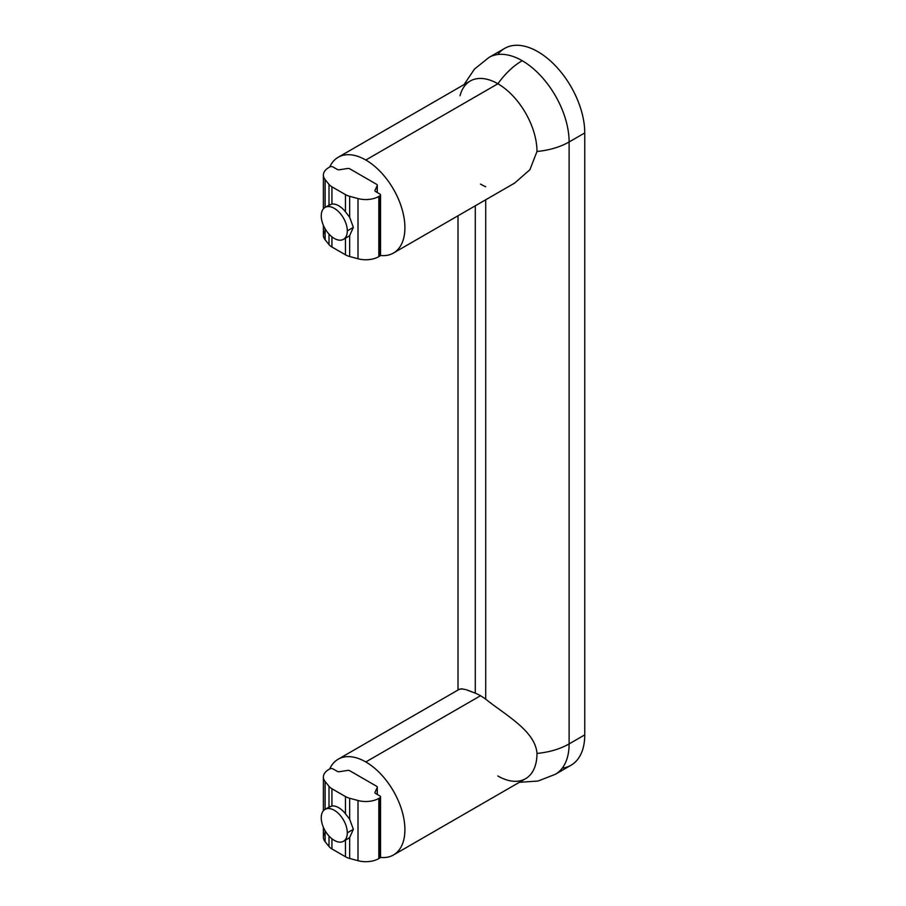 <?xml version="1.0" encoding="UTF-8"?>
<svg xmlns="http://www.w3.org/2000/svg" width="906" height="906" viewBox="0 0 906 906"><rect width="100%" height="100%" fill="white"/><g stroke="black" fill="none" stroke-linecap="round" stroke-linejoin="round"><path stroke-width="1.36" d="M460.033 95.742A55.289 31.925 60 0 1 497.892 83.771L365.809 160.022A55.289 31.925 60 0 1 401.936 208.742A55.289 31.925 60 0 1 393.453 253.046A55.289 31.925 60 0 1 380.452 255.481A55.289 31.925 -120 0 0 404.189 218.72A55.289 31.925 -120 0 0 365.809 160.022A55.289 31.925 -120 0 0 329.693 167.032A55.289 31.925 60 0 1 338.165 157.282A55.289 31.925 60 0 1 365.809 160.022L497.892 83.771A55.289 31.925 60 0 1 536.986 151.483A55.289 31.925 -120 0 0 497.892 83.771A58.981 34.054 -60 0 1 522.196 60.702A58.981 34.054 120 0 0 497.892 83.771A55.289 31.925 -120 0 0 470.237 81.03L338.165 157.282M514.687 183.057L529.908 169.716L536.986 151.483L529.897 169.728L514.665 183.069L393.453 253.046M365.809 761.957A55.289 31.925 -120 0 0 329.693 768.968A55.289 31.925 60 0 1 338.165 759.217A55.289 31.925 60 0 1 365.809 761.957A55.289 31.925 60 0 1 401.936 810.689A55.289 31.925 60 0 1 393.453 854.992A55.289 31.925 60 0 1 380.452 857.416A55.289 31.925 -120 0 0 404.189 820.655A55.289 31.925 -120 0 0 365.809 761.957L480.497 695.751L365.809 761.957M393.453 854.992L525.537 778.741A55.289 31.925 -120 0 0 536.986 753.43C535.378 730.927 505.288 714.97 485.707 699.16A55.289 31.925 -120 0 0 480.497 695.751A55.289 31.925 60 0 1 485.707 699.16C505.288 714.97 535.378 730.927 536.986 753.43A58.981 34.054 0 0 0 569.115 743.905L569.115 141.959A58.981 34.054 180 0 1 536.986 151.483A58.981 34.054 0 0 0 569.115 141.959A66.353 38.312 -120 0 0 522.196 60.702A66.353 38.312 60 0 1 569.115 141.959L584.755 132.933L584.755 734.879A66.353 38.312 60 0 1 562.252 768.141M485.707 199.784L485.707 699.16L485.707 199.784M466.42 689.794L475.288 693.147L475.288 205.809L475.288 693.147A55.289 31.925 60 0 1 480.497 695.751A55.289 31.925 -120 0 0 475.288 693.147L467.405 690.112M460.973 688.82L465.48 689.523M497.779 54.519A66.353 38.312 60 0 1 550.52 61.008A66.353 38.312 60 0 1 584.755 132.933A66.353 38.312 -120 0 0 555.797 66.161A66.353 38.312 -120 0 0 504.665 48.38L489.025 57.418A66.353 38.312 60 0 1 522.196 60.702A66.353 38.312 -120 0 0 489.025 57.418L474.461 69.105L464.053 84.598M519.342 782.308L537.971 781.051L555.378 774.279L571.007 765.253A66.353 38.312 -120 0 0 584.755 734.879L569.115 743.905L584.755 734.879L584.755 132.933L569.115 141.959L569.115 743.905A66.353 38.312 60 0 1 555.378 774.279A66.353 38.312 -120 0 0 569.115 743.905A58.981 34.054 180 0 1 536.986 753.43A55.289 31.925 60 0 1 507.688 780.213A55.289 31.925 60 0 1 497.892 776M485.707 186.704A55.289 31.925 60 0 1 480.497 184.099M462.773 688.922L459.399 689.228L338.165 759.217M347.859 236.806L349.659 235.594L353.351 227.406L349.659 235.594L349.659 256.511L358.006 258.765L358.006 198.561L349.659 196.319L349.659 217.236L353.351 227.406L349.659 217.236L349.659 196.319A14.745 8.516 180 0 1 345.469 194.62L331.936 186.817A14.745 8.516 180 0 1 329.003 184.394L329.003 205.141L329.003 184.394L325.107 179.569L325.107 207.395L325.107 179.569A18.426 10.646 180 0 1 323.385 175.073A18.426 10.646 180 0 1 328.787 167.553A18.426 10.646 0 0 0 325.107 179.569L329.003 184.394A14.745 8.516 0 0 0 331.936 186.817L331.936 204.043L331.936 186.817L345.469 194.62L345.469 211.857L345.469 194.62A14.745 8.516 0 0 0 349.659 196.319L358.006 198.561A18.426 10.646 0 0 0 378.833 196.443L379.886 195.832A2.208 1.28 0 0 0 379.886 194.031L375.582 191.54A2.208 1.28 180 0 1 375.005 190.305L377.213 185.56A2.208 1.28 0 0 0 376.636 184.326L349.773 168.822A2.208 1.28 0 0 0 347.632 168.482L339.41 169.762A2.208 1.28 180 0 1 337.281 169.433L332.966 166.942A2.208 1.28 0 0 0 329.841 166.942A2.208 1.28 180 0 1 332.966 166.942L337.281 169.433A2.208 1.28 0 0 0 339.41 169.762L347.632 168.482A2.208 1.28 180 0 1 349.773 168.822L376.636 184.326A2.208 1.28 180 0 1 377.281 185.232A2.208 1.28 180 0 1 377.213 185.56L377.213 192.48L377.213 185.56L375.005 190.305A2.208 1.28 0 0 0 374.925 190.645A2.208 1.28 0 0 0 375.582 191.54L379.886 194.031A2.208 1.28 180 0 1 380.531 194.937A2.208 1.28 180 0 1 379.886 195.832L379.886 256.024L378.833 256.636A18.426 10.646 180 0 1 358.006 258.765L349.659 256.511L349.659 235.594M331.936 204.043A18.426 10.646 60 0 1 345.469 211.857L349.659 217.236L345.469 211.857A18.426 10.646 -120 0 0 331.936 204.043L329.003 205.311M325.107 228.776L325.107 239.773L329.003 244.586L329.003 234.088L329.003 244.586A14.745 8.516 0 0 0 331.936 247.01L345.469 254.812L345.469 238.187L345.469 254.812A14.745 8.516 0 0 0 349.659 256.511A14.745 8.516 180 0 1 345.469 254.812L331.936 247.01L331.936 236.828L331.936 247.01A14.745 8.516 180 0 1 329.003 244.586L325.107 239.773L325.107 228.776M323.385 225.345L323.385 235.277A18.426 10.646 0 0 0 325.107 239.773A18.426 10.646 180 0 1 325.107 230.77M379.886 254.224L378.833 253.612L379.886 254.224A2.208 1.28 180 0 1 379.886 256.024A2.208 1.28 0 0 0 380.531 255.13L380.531 194.937M329.841 166.942L328.787 167.553M379.886 256.024L379.886 195.832M378.833 196.443L378.833 256.636L378.833 196.443A18.426 10.646 180 0 1 358.006 198.561L358.006 258.765A18.426 10.646 0 0 0 378.833 256.636M321.245 215.855A18.426 10.634 60 0 1 325.061 207.417A18.426 10.634 60 0 1 339.252 212.355A18.426 10.634 60 0 1 347.292 230.894L353.351 227.406L347.292 230.894A18.426 10.634 -120 0 0 334.269 208.335A18.426 10.634 -120 0 0 321.245 215.855A18.426 10.634 -120 0 0 334.269 238.414A18.426 10.634 -120 0 0 347.292 230.894A18.426 10.634 60 0 1 343.487 239.331A18.426 10.634 60 0 1 329.286 234.394A18.426 10.634 60 0 1 321.245 215.855M321.245 817.79A18.426 10.634 60 0 1 325.061 809.364A18.426 10.634 60 0 1 339.252 814.29A18.426 10.634 60 0 1 347.292 832.829L353.351 829.341L347.292 832.829A18.426 10.634 -120 0 0 334.269 810.27A18.426 10.634 -120 0 0 321.245 817.79A18.426 10.634 -120 0 0 334.269 840.36A18.426 10.634 -120 0 0 347.292 832.829A18.426 10.634 60 0 1 343.487 841.266A18.426 10.634 60 0 1 329.286 836.329A18.426 10.634 60 0 1 321.245 817.79M347.859 838.741L349.659 837.529L353.351 829.352L349.659 837.529L349.659 858.458L358.006 860.7L358.006 800.508L349.659 798.254L349.659 819.183L353.351 829.352L349.659 819.183L349.659 798.254A14.745 8.516 180 0 1 345.469 796.567L331.936 788.752A14.745 8.516 180 0 1 329.003 786.329L329.003 807.087L329.003 786.329L325.107 781.516L325.107 809.33L325.107 781.516A18.426 10.646 180 0 1 323.385 777.02A18.426 10.646 180 0 1 328.787 769.488A18.426 10.646 0 0 0 325.107 781.516L329.003 786.329A14.745 8.516 0 0 0 331.936 788.752L331.936 805.989L331.936 788.752L345.469 796.567L345.469 813.792L345.469 796.567A14.745 8.516 0 0 0 349.659 798.254L358.006 800.508A18.426 10.646 0 0 0 378.833 798.39L379.886 797.778A2.208 1.28 0 0 0 379.886 795.966L375.582 793.486A2.208 1.28 180 0 1 375.005 792.252L377.213 787.507A2.208 1.28 0 0 0 376.636 786.272L349.773 770.757A2.208 1.28 0 0 0 347.632 770.428L339.41 771.697A2.208 1.28 180 0 1 337.281 771.368L332.966 768.888A2.208 1.28 0 0 0 329.841 768.888A2.208 1.28 180 0 1 332.966 768.888L337.281 771.368A2.208 1.28 0 0 0 339.41 771.697L347.632 770.428A2.208 1.28 180 0 1 349.773 770.757L376.636 786.272A2.208 1.28 180 0 1 377.281 787.167A2.208 1.28 180 0 1 377.213 787.507L377.213 794.426L377.213 787.507L375.005 792.252A2.208 1.28 0 0 0 374.925 792.58A2.208 1.28 0 0 0 375.582 793.486L379.886 795.966A2.208 1.28 180 0 1 380.531 796.872A2.208 1.28 180 0 1 379.886 797.778L379.886 857.971L378.833 858.582A18.426 10.646 180 0 1 358.006 860.7L349.659 858.458L349.659 837.529M331.936 805.989A18.426 10.646 60 0 1 345.469 813.792L349.659 819.183L345.469 813.792A18.426 10.646 -120 0 0 331.936 805.989L329.003 807.257M325.107 830.723L325.107 841.708L329.003 846.521L329.003 836.023L329.003 846.521A14.745 8.516 0 0 0 331.936 848.945L345.469 856.759L345.469 840.122L345.469 856.759A14.745 8.516 0 0 0 349.659 858.458A14.745 8.516 180 0 1 345.469 856.759L331.936 848.945L331.936 838.763L331.936 848.945A14.745 8.516 180 0 1 329.003 846.521L325.107 841.708L325.107 830.723M323.385 827.291L323.385 837.212A18.426 10.646 0 0 0 325.107 841.708A18.426 10.646 180 0 1 325.107 832.716M379.886 856.159L378.833 855.547L379.886 856.159A2.208 1.28 180 0 1 379.886 857.971A2.208 1.28 0 0 0 380.531 857.065L380.531 796.872M329.841 768.888L328.787 769.488M379.886 857.971L379.886 797.778M378.833 798.39L378.833 858.582L378.833 798.39A18.426 10.646 180 0 1 358.006 800.508L358.006 860.7A18.426 10.646 0 0 0 378.833 858.582M458.006 215.775L458.006 690.032M323.385 175.073L323.385 208.833M377.281 185.232L377.281 192.525M325.061 207.417L329.999 204.563M343.487 239.331L348.561 236.398M325.061 809.364L329.999 806.51M343.487 841.266L348.561 838.344M323.385 777.02L323.385 810.768M377.281 787.167L377.281 794.471"/></g></svg>
